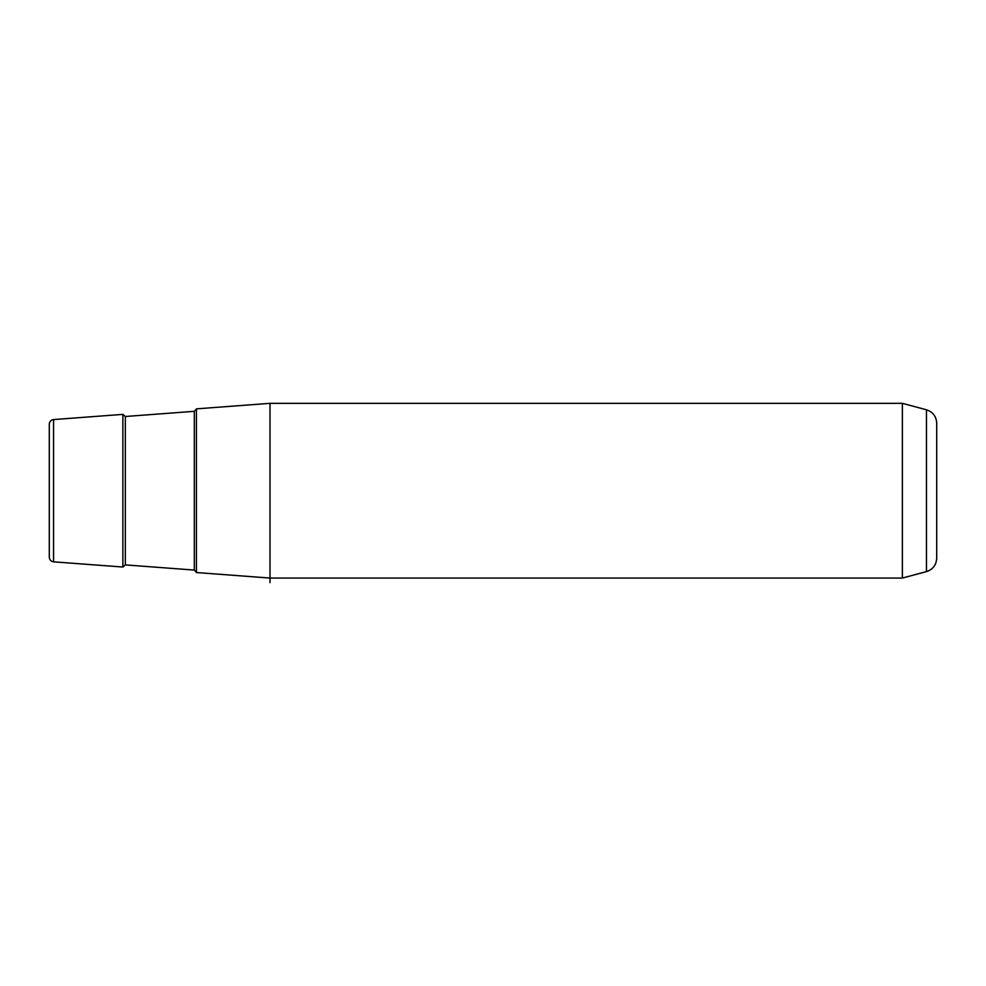 <?xml version="1.0" encoding="UTF-8"?>
<svg xmlns="http://www.w3.org/2000/svg" width="986" height="986" viewBox="0 0 986 986"><rect width="100%" height="100%" fill="white"/><g stroke="black" fill="none" stroke-linecap="round" stroke-linejoin="round"><path stroke-width="1.48" d="M902.375 403.336L926.47 409.794L926.47 571.609L902.375 578.067L902.375 403.336L270.004 403.336L196.436 408.857L196.436 572.546L270.004 578.067L270.004 582.664M270.004 403.336L270.004 578.067L902.375 578.067M53.552 561.835C50.939 561.404 49.522 559.875 49.3 557.25L49.3 424.153C49.522 421.527 50.939 419.999 53.552 419.568L53.552 561.835L122.868 567.024L122.868 414.379L53.552 419.568M926.47 571.609C932.879 569.464 936.293 565.027 936.7 558.286L936.7 423.117C936.293 416.375 932.879 411.938 926.47 409.794M194.304 411.322L125.333 416.499L125.333 564.904L194.304 570.081L194.304 411.322L196.436 409.03M194.304 570.081L196.436 572.373M125.333 416.499L122.868 414.379M125.333 564.904L122.868 567.024"/></g></svg>
